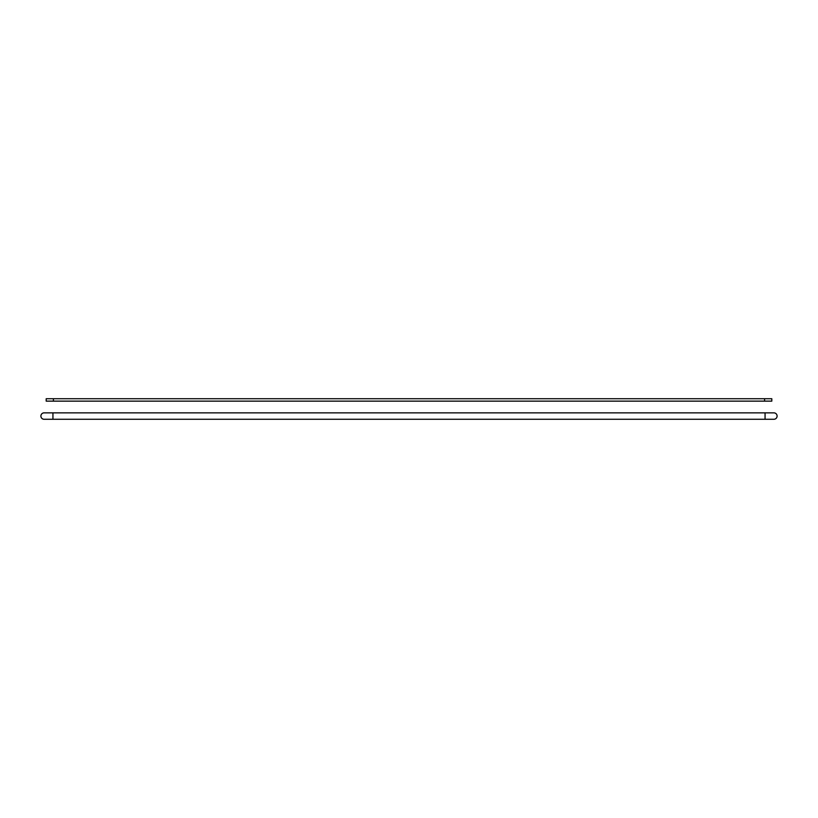 <?xml version="1.0" encoding="UTF-8"?>
<svg xmlns="http://www.w3.org/2000/svg" width="818" height="818" viewBox="0 0 818 818"><rect width="100%" height="100%" fill="white"/><g stroke="black" fill="none" stroke-linecap="round" stroke-linejoin="round"><path stroke-width="1.23" d="M764.574 398.724L771.803 398.724L771.803 401.137L46.197 401.137L46.197 398.724L764.574 398.724L764.574 401.137M52.935 419.276L52.935 412.855L44.111 412.855A3.211 3.211 0 0 0 40.9 416.065A3.211 3.211 0 0 0 44.111 419.276A3.211 3.211 0 0 1 40.9 416.065A3.211 3.211 0 0 0 44.111 419.276L773.889 419.276A3.211 3.211 0 0 0 777.1 416.065A3.211 3.211 0 0 1 773.889 419.276A3.211 3.211 0 0 0 777.1 416.065A3.211 3.211 0 0 0 773.889 412.855A3.211 3.211 0 0 1 777.1 416.065M44.111 412.855A3.211 3.211 0 0 0 40.9 416.065M53.426 398.724L53.426 401.137M52.935 412.855L765.065 412.855L765.065 419.276M765.065 412.855L773.889 412.855"/></g></svg>
